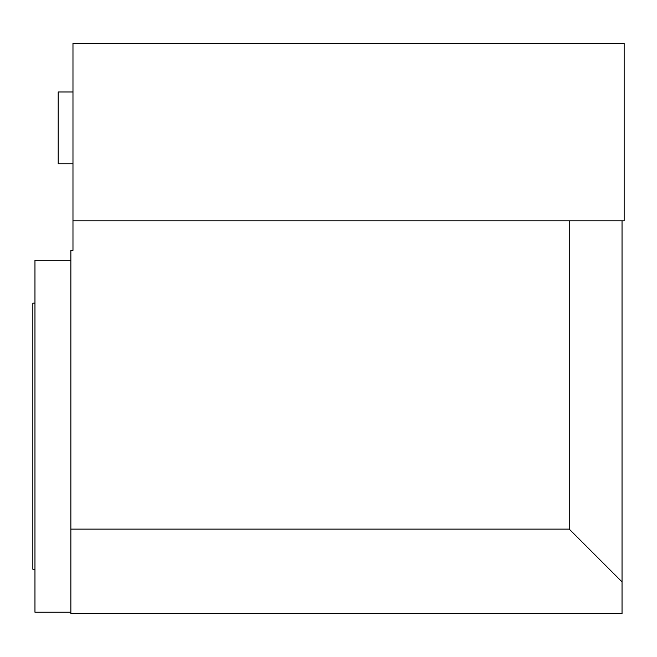 <?xml version="1.0" encoding="UTF-8"?>
<svg xmlns="http://www.w3.org/2000/svg" width="657" height="657" viewBox="0 0 657 657"><rect width="100%" height="100%" fill="white"/><g stroke="black" fill="none" stroke-linecap="round" stroke-linejoin="round"><path stroke-width="0.99" d="M70.866 612.217L34.961 612.217L34.961 260.18L70.866 260.18M34.961 569.241L32.85 569.241L32.85 303.156L34.961 303.156M622.039 581.913L569.241 529.123L70.866 529.123L70.866 613.589L622.039 613.589L622.039 220.801L72.976 220.801L72.976 43.411L624.15 43.411L624.15 220.801L622.039 220.801M70.866 529.123L70.866 250.366L72.976 250.366L72.976 220.801M569.241 529.123L569.241 220.801M72.976 91.98L58.194 91.98L58.194 163.782L72.976 163.782"/></g></svg>
